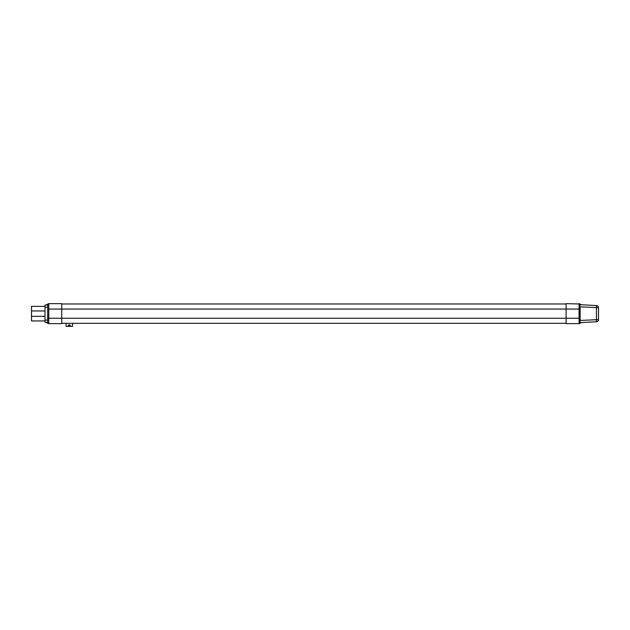 <?xml version="1.0" encoding="UTF-8"?>
<svg xmlns="http://www.w3.org/2000/svg" width="630" height="630" viewBox="0 0 630 630"><rect width="100%" height="100%" fill="white"/><g stroke="black" fill="none" stroke-linecap="round" stroke-linejoin="round"><path stroke-width="0.94" d="M566.102 323.639L566.102 303.66L579.82 303.975L580.143 322.56A1.079 1.079 0 0 1 579.057 323.639L566.102 323.639M48.738 303.66L61.74 303.66L61.74 323.639L48.778 323.639A1.079 1.079 0 0 1 47.699 322.56L47.722 304.518M47.699 323.103A1.079 1.079 180 0 1 46.651 322.292A1.079 1.079 0 0 0 47.699 323.103L47.699 322.292L44.998 322.292L44.998 305.007L47.699 305.007L47.699 304.203A1.079 1.079 0 0 0 46.651 305.007A1.079 1.079 0 0 1 47.699 304.203M47.699 322.56L48.778 323.639L48.778 318.237L47.699 318.237L47.699 309.062L48.778 309.062L48.778 318.237L579.057 318.237L579.057 309.062L48.778 309.062L48.778 303.66A1.079 1.079 0 0 0 47.699 304.739A1.079 1.079 0 0 1 48.778 303.66M580.143 304.684L596.452 305.542L596.452 321.757A2.158 2.158 0 0 0 598.5 319.599A2.158 2.158 0 0 1 596.452 321.757A2.158 2.158 0 0 0 598.5 319.599L598.5 307.7L598.5 319.599L580.143 320.45L580.143 306.629M580.143 304.203L580.143 304.203A1.079 1.079 0 0 1 581.073 304.731A1.079 1.079 0 0 0 580.143 304.203L580.143 305.062M581.073 322.568A1.079 1.079 0 0 1 580.143 323.103A1.079 1.079 180 0 0 581.073 322.568M579.057 303.66A1.079 1.079 0 0 1 580.143 304.739L580.143 304.739A1.079 1.079 0 0 0 579.057 303.66L579.057 309.062L580.143 309.062M580.143 318.237L579.057 318.237L579.104 323.639M596.452 321.757L580.143 322.615L580.143 320.67M596.452 305.542A2.158 2.158 0 0 1 598.5 307.7A2.158 2.158 0 0 0 596.452 305.542A2.158 2.158 0 0 1 598.5 307.7L580.143 306.849M44.998 320.938L31.5 320.938L31.5 306.361L44.998 306.361M72.552 323.316L72.552 326.261L66.071 326.34L66.071 323.316M69.3 325.828A0.976 0.504 180 0 0 70.276 325.324A0.976 0.504 180 0 0 69.3 324.828A0.976 0.504 180 0 0 68.323 325.324A0.976 0.504 180 0 0 69.3 325.828M69.828 325.655A0.976 0.504 180 0 0 70.276 325.277M68.323 325.277A0.976 0.504 180 0 0 68.772 325.655M69.3 325.749A0.835 0.425 180 0 0 70.135 325.324A0.835 0.425 180 0 0 69.3 324.899A0.835 0.425 180 0 0 68.465 325.324A0.835 0.425 180 0 0 69.3 325.749M566.102 303.983L61.74 303.983M566.102 323.316L61.74 323.316L566.102 323.316M580.143 322.237L580.143 323.103M47.699 307.172L44.998 307.172M44.998 320.127L47.699 320.127M31.5 310.952L44.998 310.952M31.5 316.347L44.998 316.347M47.722 322.78L48.014 323.324M580.12 304.518L579.82 303.975M72.552 326.34L66.071 326.34"/></g></svg>
